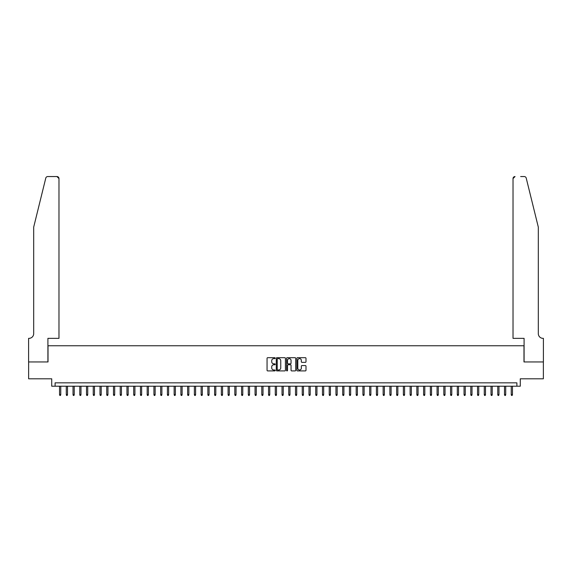 <?xml version="1.0" encoding="UTF-8"?>
<svg xmlns="http://www.w3.org/2000/svg" width="572" height="572" viewBox="0 0 572 572"><rect width="100%" height="100%" fill="white"/><g stroke="black" fill="none" stroke-linecap="round" stroke-linejoin="round"><path stroke-width="0.86" d="M275.211 358.151A0.465 0.465 0 0 0 274.753 357.686L267.717 357.686A0.665 0.665 0 0 0 267.06 358.351L267.06 370.263A0.665 0.665 0 0 0 267.717 370.921L274.753 370.921A0.465 0.465 0 0 0 275.211 370.463A0.465 0.465 0 0 0 274.753 369.998L273.838 369.998A2.116 2.116 0 0 1 271.721 367.882L271.721 366.888A2.116 2.116 0 0 1 273.838 364.772L274.753 364.772A0.465 0.465 0 0 0 275.211 364.307A0.465 0.465 0 0 0 274.753 363.842L273.838 363.842A2.116 2.116 0 0 1 271.721 361.726L271.721 360.732A2.116 2.116 0 0 1 273.838 358.615L274.753 358.615A0.465 0.465 0 0 0 275.211 358.151M305.341 362.355A0.665 0.665 0 0 0 305.999 361.69L305.999 358.351A0.665 0.665 0 0 0 305.341 357.686L297.533 357.686A0.665 0.665 0 0 0 296.868 358.351L296.868 370.263A0.665 0.665 0 0 0 297.533 370.921L305.341 370.921A0.665 0.665 0 0 0 305.999 370.263L305.999 366.223A0.665 0.665 0 0 0 305.341 365.565L301.995 365.565A0.665 0.665 0 0 0 301.337 366.223L301.337 368.225A1.773 1.773 0 0 1 299.564 369.998A1.773 1.773 0 0 1 297.798 368.225L297.798 360.381A1.773 1.773 0 0 1 299.564 358.615A1.773 1.773 0 0 1 301.337 360.381L301.337 361.69A0.665 0.665 0 0 0 301.995 362.355L305.341 362.355M516.902 386.214L520.277 386.214L520.277 378.8L543.364 378.8L543.364 361.947L523.981 361.947L523.981 345.767L48.019 345.767L48.019 361.947L28.636 361.947L28.636 378.8L51.723 378.8L51.723 386.214L516.902 386.214L516.902 382.847L55.098 382.847L55.098 386.214M285.421 358.351A0.665 0.665 0 0 0 284.756 357.686L276.948 357.686A0.665 0.665 0 0 0 276.29 358.351L276.29 370.263A0.665 0.665 0 0 0 276.948 370.921L284.756 370.921A0.665 0.665 0 0 0 285.421 370.263L285.421 358.351M287.244 357.686L295.052 357.686A0.665 0.665 0 0 1 295.71 358.351L295.71 370.263A0.665 0.665 0 0 1 295.052 370.921L291.706 370.921A0.665 0.665 0 0 1 291.048 370.263L291.048 365.429A0.665 0.665 0 0 0 290.383 364.772L288.166 364.772A0.665 0.665 0 0 0 287.509 365.429L287.509 370.463A0.465 0.465 0 0 1 287.044 370.921A0.465 0.465 0 0 1 286.579 370.463L286.579 358.351A0.665 0.665 0 0 1 287.244 357.686M277.677 358.615A0.465 0.465 0 0 0 277.213 359.08L277.213 369.533A0.465 0.465 0 0 0 277.677 369.998L278.635 369.998A2.116 2.116 0 0 0 280.759 367.882L280.759 360.732A2.116 2.116 0 0 0 278.635 358.615L277.677 358.615M291.048 360.417A1.773 1.773 0 0 0 289.275 358.644A1.773 1.773 0 0 0 287.509 360.417L287.509 363.177A0.665 0.665 0 0 0 288.166 363.842L290.383 363.842A0.665 0.665 0 0 0 291.048 363.177L291.048 360.417M60.761 394.573L60.489 395.452L59.817 395.452L59.545 394.573L60.761 394.573L60.761 386.214M59.545 394.573L59.545 386.214M45.781 178.085C46.296 176.977 46.296 176.977 45.781 178.085L33.691 227.113L33.691 333.633A4.719 4.719 0 0 1 28.972 338.352L28.6 338.352L28.6 361.947L47.912 361.947L47.912 338.352L58.973 338.352L58.973 178.571A2.023 2.023 0 0 0 56.95 176.548L47.748 176.548A2.023 2.023 0 0 0 45.781 178.085M51.351 176.548L56.95 176.548L58.973 178.571L58.973 338.352M33.691 333.633A4.719 4.719 0 0 1 28.972 338.352M534.606 212.076L526.219 178.085C525.704 176.977 525.704 176.977 526.219 178.085L538.309 227.113L538.309 333.633A4.719 4.719 0 0 0 543.028 338.352L543.4 338.352L543.4 361.947L524.088 361.947L524.088 338.352L513.027 338.352L513.027 178.571L513.027 338.352M520.649 176.548L524.252 176.548A2.023 2.023 0 0 1 526.219 178.085M515.05 176.548A2.023 2.023 0 0 0 513.027 178.571L515.05 176.548M538.309 333.633A4.719 4.719 0 0 0 543.028 338.352M67.503 394.573L67.231 395.452L66.559 395.452L66.288 394.573L67.503 394.573L67.503 386.214M66.288 394.573L66.288 386.214M74.238 394.573L73.974 395.452L73.295 395.452L73.03 394.573L74.238 394.573L74.238 386.214M73.03 394.573L73.03 386.214M80.981 394.573L80.716 395.452L80.037 395.452L79.773 394.573L80.981 394.573L80.981 386.214M79.773 394.573L79.773 386.214M87.723 394.573L87.459 395.452L86.78 395.452L86.515 394.573L87.723 394.573L87.723 386.214M86.515 394.573L86.515 386.214M94.466 394.573L94.194 395.452L93.522 395.452L93.25 394.573L94.466 394.573L94.466 386.214M93.25 394.573L93.25 386.214M101.208 394.573L100.937 395.452L100.264 395.452L99.993 394.573L101.208 394.573L101.208 386.214M99.993 394.573L99.993 386.214M107.951 394.573L107.679 395.452L107.007 395.452L106.735 394.573L107.951 394.573L107.951 386.214M106.735 394.573L106.735 386.214M114.693 394.573L114.421 395.452L113.749 395.452L113.478 394.573L114.693 394.573L114.693 386.214M113.478 394.573L113.478 386.214M121.436 394.573L121.164 395.452L120.492 395.452L120.22 394.573L121.436 394.573L121.436 386.214M120.22 394.573L120.22 386.214M128.178 394.573L127.906 395.452L127.234 395.452L126.963 394.573L128.178 394.573L128.178 386.214M126.963 394.573L126.963 386.214M134.92 394.573L134.649 395.452L133.977 395.452L133.705 394.573L134.92 394.573L134.92 386.214M133.705 394.573L133.705 386.214M141.656 394.573L141.391 395.452L140.712 395.452L140.447 394.573L141.656 394.573L141.656 386.214M140.447 394.573L140.447 386.214M148.398 394.573L148.134 395.452L147.454 395.452L147.19 394.573L148.398 394.573L148.398 386.214M147.19 394.573L147.19 386.214M155.141 394.573L154.876 395.452L154.197 395.452L153.932 394.573L155.141 394.573L155.141 386.214M153.932 394.573L153.932 386.214M161.883 394.573L161.611 395.452L160.939 395.452L160.668 394.573L161.883 394.573L161.883 386.214M160.668 394.573L160.668 386.214M168.626 394.573L168.354 395.452L167.682 395.452L167.41 394.573L168.626 394.573L168.626 386.214M167.41 394.573L167.41 386.214M175.368 394.573L175.096 395.452L174.424 395.452L174.153 394.573L175.368 394.573L175.368 386.214M174.153 394.573L174.153 386.214M182.11 394.573L181.839 395.452L181.167 395.452L180.895 394.573L182.11 394.573L182.11 386.214M180.895 394.573L180.895 386.214M188.853 394.573L188.581 395.452L187.909 395.452L187.637 394.573L188.853 394.573L188.853 386.214M187.637 394.573L187.637 386.214M195.595 394.573L195.324 395.452L194.652 395.452L194.38 394.573L195.595 394.573L195.595 386.214M194.38 394.573L194.38 386.214M202.338 394.573L202.066 395.452L201.394 395.452L201.122 394.573L202.338 394.573L202.338 386.214M201.122 394.573L201.122 386.214M209.073 394.573L208.809 395.452L208.129 395.452L207.865 394.573L209.073 394.573L209.073 386.214M207.865 394.573L207.865 386.214M215.816 394.573L215.551 395.452L214.872 395.452L214.607 394.573L215.816 394.573L215.816 386.214M214.607 394.573L214.607 386.214M222.558 394.573L222.293 395.452L221.614 395.452L221.35 394.573L222.558 394.573L222.558 386.214M221.35 394.573L221.35 386.214M229.3 394.573L229.029 395.452L228.357 395.452L228.085 394.573L229.3 394.573L229.3 386.214M228.085 394.573L228.085 386.214M236.043 394.573L235.771 395.452L235.099 395.452L234.827 394.573L236.043 394.573L236.043 386.214M234.827 394.573L234.827 386.214M242.785 394.573L242.514 395.452L241.842 395.452L241.57 394.573L242.785 394.573L242.785 386.214M241.57 394.573L241.57 386.214M249.528 394.573L249.256 395.452L248.584 395.452L248.312 394.573L249.528 394.573L249.528 386.214M248.312 394.573L248.312 386.214M256.27 394.573L255.999 395.452L255.327 395.452L255.055 394.573L256.27 394.573L256.27 386.214M255.055 394.573L255.055 386.214M263.013 394.573L262.741 395.452L262.069 395.452L261.797 394.573L263.013 394.573L263.013 386.214M261.797 394.573L261.797 386.214M269.755 394.573L269.483 395.452L268.811 395.452L268.54 394.573L269.755 394.573L269.755 386.214M268.54 394.573L268.54 386.214M276.498 394.573L276.226 395.452L275.554 395.452L275.282 394.573L276.498 394.573L276.498 386.214M275.282 394.573L275.282 386.214M283.233 394.573L282.968 395.452L282.289 395.452L282.025 394.573L283.233 394.573L283.233 386.214M282.025 394.573L282.025 386.214M289.975 394.573L289.711 395.452L289.032 395.452L288.767 394.573L289.975 394.573L289.975 386.214M288.767 394.573L288.767 386.214M296.718 394.573L296.446 395.452L295.774 395.452L295.502 394.573L296.718 394.573L296.718 386.214M295.502 394.573L295.502 386.214M303.46 394.573L303.189 395.452L302.517 395.452L302.245 394.573L303.46 394.573L303.46 386.214M302.245 394.573L302.245 386.214M310.203 394.573L309.931 395.452L309.259 395.452L308.987 394.573L310.203 394.573L310.203 386.214M308.987 394.573L308.987 386.214M316.945 394.573L316.673 395.452L316.001 395.452L315.73 394.573L316.945 394.573L316.945 386.214M315.73 394.573L315.73 386.214M323.688 394.573L323.416 395.452L322.744 395.452L322.472 394.573L323.688 394.573L323.688 386.214M322.472 394.573L322.472 386.214M330.43 394.573L330.158 395.452L329.486 395.452L329.215 394.573L330.43 394.573L330.43 386.214M329.215 394.573L329.215 386.214M337.173 394.573L336.901 395.452L336.229 395.452L335.957 394.573L337.173 394.573L337.173 386.214M335.957 394.573L335.957 386.214M343.915 394.573L343.643 395.452L342.971 395.452L342.7 394.573L343.915 394.573L343.915 386.214M342.7 394.573L342.7 386.214M350.65 394.573L350.386 395.452L349.707 395.452L349.442 394.573L350.65 394.573L350.65 386.214M349.442 394.573L349.442 386.214M357.393 394.573L357.128 395.452L356.449 395.452L356.184 394.573L357.393 394.573L357.393 386.214M356.184 394.573L356.184 386.214M364.135 394.573L363.871 395.452L363.191 395.452L362.927 394.573L364.135 394.573L364.135 386.214M362.927 394.573L362.927 386.214M370.878 394.573L370.606 395.452L369.934 395.452L369.662 394.573L370.878 394.573L370.878 386.214M369.662 394.573L369.662 386.214M377.62 394.573L377.348 395.452L376.676 395.452L376.405 394.573L377.62 394.573L377.62 386.214M376.405 394.573L376.405 386.214M384.363 394.573L384.091 395.452L383.419 395.452L383.147 394.573L384.363 394.573L384.363 386.214M383.147 394.573L383.147 386.214M391.105 394.573L390.833 395.452L390.161 395.452L389.889 394.573L391.105 394.573L391.105 386.214M389.889 394.573L389.889 386.214M397.847 394.573L397.576 395.452L396.904 395.452L396.632 394.573L397.847 394.573L397.847 386.214M396.632 394.573L396.632 386.214M404.59 394.573L404.318 395.452L403.646 395.452L403.374 394.573L404.59 394.573L404.59 386.214M403.374 394.573L403.374 386.214M411.332 394.573L411.061 395.452L410.389 395.452L410.117 394.573L411.332 394.573L411.332 386.214M410.117 394.573L410.117 386.214M418.068 394.573L417.803 395.452L417.124 395.452L416.859 394.573L418.068 394.573L418.068 386.214M416.859 394.573L416.859 386.214M424.81 394.573L424.546 395.452L423.866 395.452L423.602 394.573L424.81 394.573L424.81 386.214M423.602 394.573L423.602 386.214M431.553 394.573L431.288 395.452L430.609 395.452L430.344 394.573L431.553 394.573L431.553 386.214M430.344 394.573L430.344 386.214M438.295 394.573L438.023 395.452L437.351 395.452L437.079 394.573L438.295 394.573L438.295 386.214M437.079 394.573L437.079 386.214M445.037 394.573L444.766 395.452L444.094 395.452L443.822 394.573L445.037 394.573L445.037 386.214M443.822 394.573L443.822 386.214M451.78 394.573L451.508 395.452L450.836 395.452L450.564 394.573L451.78 394.573L451.78 386.214M450.564 394.573L450.564 386.214M458.522 394.573L458.251 395.452L457.579 395.452L457.307 394.573L458.522 394.573L458.522 386.214M457.307 394.573L457.307 386.214M465.265 394.573L464.993 395.452L464.321 395.452L464.049 394.573L465.265 394.573L465.265 386.214M464.049 394.573L464.049 386.214M472.007 394.573L471.736 395.452L471.063 395.452L470.792 394.573L472.007 394.573L472.007 386.214M470.792 394.573L470.792 386.214M478.75 394.573L478.478 395.452L477.806 395.452L477.534 394.573L478.75 394.573L478.75 386.214M477.534 394.573L477.534 386.214M485.485 394.573L485.22 395.452L484.541 395.452L484.277 394.573L485.485 394.573L485.485 386.214M484.277 394.573L484.277 386.214M492.227 394.573L491.963 395.452L491.284 395.452L491.019 394.573L492.227 394.573L492.227 386.214M491.019 394.573L491.019 386.214M498.97 394.573L498.705 395.452L498.026 395.452L497.762 394.573L498.97 394.573L498.97 386.214M497.762 394.573L497.762 386.214M505.712 394.573L505.441 395.452L504.769 395.452L504.497 394.573L505.712 394.573L505.712 386.214M504.497 394.573L504.497 386.214M512.455 394.573L512.183 395.452L511.511 395.452L511.239 394.573L512.455 394.573L512.455 386.214M511.239 394.573L511.239 386.214"/></g></svg>
